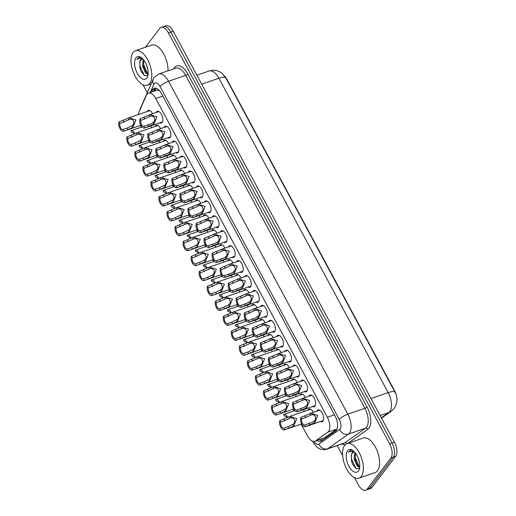 <?xml version="1.0" encoding="UTF-8"?>
<svg xmlns="http://www.w3.org/2000/svg" width="516" height="516" viewBox="0 0 516 516"><rect width="100%" height="100%" fill="white"/><g stroke="black" fill="none" stroke-linecap="round" stroke-linejoin="round"><path stroke-width="0.77" d="M307.968 410.156A6.205 3.077 71 0 1 308.291 409.594A6.205 3.077 71 0 1 309.097 408.988A6.205 3.077 71 0 1 313.399 412.355M299.925 395.217A6.205 3.077 71 0 1 300.248 394.663A6.205 3.077 71 0 1 301.054 394.056A6.205 3.077 71 0 1 305.356 397.423M291.888 380.286A6.205 3.077 71 0 1 292.211 379.731A6.205 3.077 71 0 1 293.017 379.125A6.205 3.077 71 0 1 297.319 382.491M283.845 365.354A6.205 3.077 71 0 1 284.168 364.799A6.205 3.077 71 0 1 284.974 364.193A6.205 3.077 71 0 1 289.276 367.56M275.808 350.422A6.205 3.077 71 0 1 276.131 349.867A6.205 3.077 71 0 1 276.937 349.261A6.205 3.077 71 0 1 281.239 352.628M267.765 335.49A6.205 3.077 71 0 1 268.088 334.936A6.205 3.077 71 0 1 268.894 334.329A6.205 3.077 71 0 1 273.196 337.69M259.722 320.559A6.205 3.077 71 0 1 260.051 320.004A6.205 3.077 71 0 1 260.857 319.398A6.205 3.077 71 0 1 265.16 322.758M251.685 305.627A6.205 3.077 71 0 1 252.008 305.072A6.205 3.077 71 0 1 252.814 304.466A6.205 3.077 71 0 1 257.116 307.826M243.642 290.695A6.205 3.077 71 0 1 243.965 290.14A6.205 3.077 71 0 1 244.778 289.534A6.205 3.077 71 0 1 249.073 292.895M235.606 275.763A6.205 3.077 71 0 1 235.928 275.209A6.205 3.077 71 0 1 236.734 274.602A6.205 3.077 71 0 1 241.036 277.963M195.403 201.098A6.205 3.077 71 0 1 195.725 200.543A6.205 3.077 71 0 1 196.531 199.937A6.205 3.077 71 0 1 200.834 203.304M171.28 156.303A6.205 3.077 71 0 1 171.609 155.748A6.205 3.077 71 0 1 172.415 155.142A6.205 3.077 71 0 1 176.717 158.502M163.243 141.371A6.205 3.077 71 0 1 163.566 140.816A6.205 3.077 71 0 1 164.372 140.21A6.205 3.077 71 0 1 168.674 143.571M155.2 126.439A6.205 3.077 71 0 1 155.522 125.885A6.205 3.077 71 0 1 156.335 125.278A6.205 3.077 71 0 1 160.631 128.639M187.366 186.166A6.205 3.077 71 0 1 187.689 185.612A6.205 3.077 71 0 1 188.495 185.005A6.205 3.077 71 0 1 192.797 188.372M179.323 171.235A6.205 3.077 71 0 1 179.645 170.68A6.205 3.077 71 0 1 180.452 170.074A6.205 3.077 71 0 1 184.754 173.44M203.446 216.03A6.205 3.077 71 0 1 203.768 215.475A6.205 3.077 71 0 1 204.575 214.869A6.205 3.077 71 0 1 208.877 218.236M211.483 230.968A6.205 3.077 71 0 1 211.805 230.407A6.205 3.077 71 0 1 212.611 229.801A6.205 3.077 71 0 1 216.914 233.168M219.526 245.9A6.205 3.077 71 0 1 219.848 245.345A6.205 3.077 71 0 1 220.655 244.732A6.205 3.077 71 0 1 224.957 248.099M227.562 260.832A6.205 3.077 71 0 1 227.885 260.277A6.205 3.077 71 0 1 228.691 259.671A6.205 3.077 71 0 1 232.993 263.031M147.163 111.508A6.205 3.077 71 0 1 147.486 110.953A6.205 3.077 71 0 1 148.292 110.347A6.205 3.077 71 0 1 152.594 113.707M316.947 411.129A6.205 3.077 71 0 1 317.269 410.575A6.205 3.077 71 0 1 318.075 409.968A6.205 3.077 71 0 1 322.648 413.916A6.205 3.077 71 0 1 322.932 421.095A6.205 3.077 71 0 1 322.126 421.701A6.205 3.077 71 0 1 320.52 421.482M308.903 396.198A6.205 3.077 71 0 1 309.226 395.643A6.205 3.077 71 0 1 310.032 395.037A6.205 3.077 71 0 1 314.612 398.984A6.205 3.077 71 0 1 314.895 406.163A6.205 3.077 71 0 1 314.083 406.769A6.205 3.077 71 0 1 312.477 406.55M300.867 381.266A6.205 3.077 71 0 1 301.189 380.711A6.205 3.077 71 0 1 301.995 380.105A6.205 3.077 71 0 1 306.569 384.052A6.205 3.077 71 0 1 306.852 391.231A6.205 3.077 71 0 1 306.046 391.838A6.205 3.077 71 0 1 304.44 391.618M292.824 366.334A6.205 3.077 71 0 1 293.146 365.78A6.205 3.077 71 0 1 293.952 365.167A6.205 3.077 71 0 1 298.532 369.121A6.205 3.077 71 0 1 298.809 376.299A6.205 3.077 71 0 1 298.003 376.906A6.205 3.077 71 0 1 296.397 376.686M284.787 351.402A6.205 3.077 71 0 1 285.109 350.848A6.205 3.077 71 0 1 285.916 350.235A6.205 3.077 71 0 1 290.489 354.189A6.205 3.077 71 0 1 290.772 361.368A6.205 3.077 71 0 1 289.966 361.974A6.205 3.077 71 0 1 288.36 361.755M276.744 336.471A6.205 3.077 71 0 1 277.066 335.91A6.205 3.077 71 0 1 277.872 335.303A6.205 3.077 71 0 1 282.452 339.251A6.205 3.077 71 0 1 282.729 346.43A6.205 3.077 71 0 1 281.923 347.042A6.205 3.077 71 0 1 280.317 346.823M268.707 321.533A6.205 3.077 71 0 1 269.03 320.978A6.205 3.077 71 0 1 269.836 320.372A6.205 3.077 71 0 1 274.409 324.319A6.205 3.077 71 0 1 274.693 331.498A6.205 3.077 71 0 1 273.886 332.104A6.205 3.077 71 0 1 272.28 331.891M260.664 306.601A6.205 3.077 71 0 1 260.986 306.046A6.205 3.077 71 0 1 261.793 305.44A6.205 3.077 71 0 1 266.372 309.387A6.205 3.077 71 0 1 266.649 316.566A6.205 3.077 71 0 1 265.843 317.172A6.205 3.077 71 0 1 264.237 316.959M252.621 291.669A6.205 3.077 71 0 1 252.95 291.114A6.205 3.077 71 0 1 253.756 290.508A6.205 3.077 71 0 1 258.329 294.455A6.205 3.077 71 0 1 258.613 301.634A6.205 3.077 71 0 1 257.806 302.241A6.205 3.077 71 0 1 256.2 302.028M244.584 276.737A6.205 3.077 71 0 1 244.906 276.183A6.205 3.077 71 0 1 245.713 275.576A6.205 3.077 71 0 1 250.286 279.524A6.205 3.077 71 0 1 250.57 286.702A6.205 3.077 71 0 1 249.763 287.309A6.205 3.077 71 0 1 248.157 287.09M236.541 261.805A6.205 3.077 71 0 1 236.863 261.251A6.205 3.077 71 0 1 237.67 260.644A6.205 3.077 71 0 1 242.249 264.592A6.205 3.077 71 0 1 242.533 271.771A6.205 3.077 71 0 1 241.727 272.377A6.205 3.077 71 0 1 240.121 272.158M228.504 246.874A6.205 3.077 71 0 1 228.827 246.319A6.205 3.077 71 0 1 229.633 245.713A6.205 3.077 71 0 1 234.206 249.66A6.205 3.077 71 0 1 234.49 256.839A6.205 3.077 71 0 1 233.684 257.445A6.205 3.077 71 0 1 232.077 257.226M220.461 231.942A6.205 3.077 71 0 1 220.784 231.387A6.205 3.077 71 0 1 221.59 230.781A6.205 3.077 71 0 1 226.169 234.728A6.205 3.077 71 0 1 226.453 241.907A6.205 3.077 71 0 1 225.647 242.514A6.205 3.077 71 0 1 224.034 242.294M212.424 217.01A6.205 3.077 71 0 1 212.747 216.456A6.205 3.077 71 0 1 213.553 215.849A6.205 3.077 71 0 1 218.126 219.797A6.205 3.077 71 0 1 218.41 226.975A6.205 3.077 71 0 1 217.604 227.582A6.205 3.077 71 0 1 215.998 227.363M204.381 202.079A6.205 3.077 71 0 1 204.704 201.524A6.205 3.077 71 0 1 205.51 200.918A6.205 3.077 71 0 1 210.089 204.865A6.205 3.077 71 0 1 210.367 212.044A6.205 3.077 71 0 1 209.56 212.65A6.205 3.077 71 0 1 207.954 212.431M196.344 187.147A6.205 3.077 71 0 1 196.667 186.592A6.205 3.077 71 0 1 197.473 185.986A6.205 3.077 71 0 1 202.046 189.933A6.205 3.077 71 0 1 202.33 197.112A6.205 3.077 71 0 1 201.524 197.718A6.205 3.077 71 0 1 199.918 197.499M188.301 172.215A6.205 3.077 71 0 1 188.624 171.66A6.205 3.077 71 0 1 189.43 171.048A6.205 3.077 71 0 1 194.01 175.001A6.205 3.077 71 0 1 194.287 182.18A6.205 3.077 71 0 1 193.481 182.787A6.205 3.077 71 0 1 191.875 182.567M180.265 157.283A6.205 3.077 71 0 1 180.587 156.722A6.205 3.077 71 0 1 181.393 156.116A6.205 3.077 71 0 1 185.966 160.063A6.205 3.077 71 0 1 186.25 167.242A6.205 3.077 71 0 1 185.444 167.855A6.205 3.077 71 0 1 183.838 167.635M172.221 142.351A6.205 3.077 71 0 1 172.544 141.79A6.205 3.077 71 0 1 173.35 141.184A6.205 3.077 71 0 1 177.93 145.131A6.205 3.077 71 0 1 178.207 152.31A6.205 3.077 71 0 1 177.401 152.923A6.205 3.077 71 0 1 175.795 152.704M164.178 127.413A6.205 3.077 71 0 1 164.507 126.859A6.205 3.077 71 0 1 165.314 126.252A6.205 3.077 71 0 1 169.887 130.2A6.205 3.077 71 0 1 170.17 137.379A6.205 3.077 71 0 1 169.364 137.985A6.205 3.077 71 0 1 167.758 137.772M156.142 112.482A6.205 3.077 71 0 1 156.464 111.927A6.205 3.077 71 0 1 157.27 111.321A6.205 3.077 71 0 1 161.843 115.268A6.205 3.077 71 0 1 162.127 122.447A6.205 3.077 71 0 1 161.321 123.053A6.205 3.077 71 0 1 159.715 122.84M301.15 424.094L307.471 435.833A10.952 5.424 -109 0 0 314.805 441.27L324.648 437.755L337.032 428.996M314.805 441.27A10.952 5.424 -109 0 0 315.502 440.916L327.866 432.169A10.952 5.424 -109 0 0 328.595 431.453A10.952 5.424 -109 0 0 327.357 417.257L155.761 98.569A10.952 5.424 -109 0 0 148.427 93.132A10.952 5.424 -109 0 0 146.428 95.202L138.765 112.675A10.952 5.424 -109 0 0 138.224 114.591M159.721 90.655L157.186 90.113L148.427 93.132M396.765 397.307A9.856 4.883 -109 0 0 394.675 390.947L226.737 79.064A9.856 4.883 -109 0 0 224.486 75.91M140.352 125.446A10.952 5.424 -109 0 0 140.578 125.878L141.274 127.168M148.389 140.378L149.317 142.1M156.432 155.31L157.354 157.038M164.469 170.241L165.397 171.97M172.512 185.18L173.44 186.902M180.548 200.111L181.477 201.833M188.592 215.043L189.52 216.765M196.628 229.975L197.557 231.697M204.671 244.906L205.6 246.629M212.708 259.838L213.637 261.56M220.751 274.77L221.68 276.492M228.788 289.702L229.717 291.424M236.831 304.634L237.76 306.356M244.874 319.565L245.797 321.287M252.911 334.497L253.84 336.226M260.954 349.429L261.876 351.157M268.991 364.367L269.92 366.089M277.034 379.299L277.963 381.021M285.071 394.23L285.999 395.953M293.114 409.162L294.043 410.884M158.644 140.92A6.205 3.077 71 0 1 159.696 142.597M166.681 155.851A6.205 3.077 71 0 1 167.732 157.528M174.724 170.783A6.205 3.077 71 0 1 175.775 172.46M182.761 185.715A6.205 3.077 71 0 1 183.819 187.392M190.804 200.647A6.205 3.077 71 0 1 191.855 202.324M198.841 215.578A6.205 3.077 71 0 1 199.898 217.255M206.884 230.51A6.205 3.077 71 0 1 207.935 232.187M214.92 245.442A6.205 3.077 71 0 1 215.978 247.125M222.964 260.374A6.205 3.077 71 0 1 224.015 262.057M231.007 275.305A6.205 3.077 71 0 1 232.058 276.989M239.043 290.237A6.205 3.077 71 0 1 240.095 291.921M247.087 305.169A6.205 3.077 71 0 1 248.138 306.852M255.123 320.101A6.205 3.077 71 0 1 256.175 321.784M263.166 335.039A6.205 3.077 71 0 1 264.218 336.716M271.203 349.971A6.205 3.077 71 0 1 272.261 351.648M279.246 364.902A6.205 3.077 71 0 1 280.298 366.579M287.283 379.834A6.205 3.077 71 0 1 288.341 381.511M295.326 394.766A6.205 3.077 71 0 1 296.377 396.443M303.363 409.698A6.205 3.077 71 0 1 304.421 411.375M150.601 125.981A6.205 3.077 71 0 1 151.652 127.665M395.062 392.321L225.795 77.955A12.777 3.47 151.7 0 0 225.776 77.922A12.777 3.47 151.7 0 0 218.907 78.245A14.603 7.237 -109 0 0 209.135 70.995C213.811 69.589 218.042 70.324 221.828 73.195L225.776 77.922L395.043 392.289A12.777 3.47 -28.3 0 1 395.062 392.321M145.325 47.272L159.644 28.528A10.952 5.424 71 0 1 161.069 27.458L163.469 26.626A10.952 5.424 71 0 1 170.796 32.063L392.044 442.967A10.952 5.424 71 0 1 393.289 457.163L369.495 488.304A10.952 5.424 71 0 1 368.069 489.374A10.952 5.424 71 0 0 369.495 488.304L393.289 457.163A10.952 5.424 71 0 0 392.044 442.967L170.796 32.063A10.952 5.424 71 0 0 163.469 26.626L165.862 25.8A10.952 5.424 71 0 1 173.195 31.237L394.443 442.135A10.952 5.424 71 0 1 395.682 456.338L371.894 487.472A10.952 5.424 71 0 1 370.469 488.542L365.67 490.2A10.952 5.424 71 0 1 358.343 484.763L354.524 477.668M317.056 440.496A10.952 5.424 -109 0 0 320.7 441.393A10.952 5.424 -109 0 0 321.397 441.032L335.619 430.976A10.952 5.424 -109 0 0 336.348 430.26A10.952 5.424 -109 0 0 335.103 416.064L161.508 93.66A10.952 5.424 -109 0 0 154.174 88.223A10.952 5.424 -109 0 0 152.175 90.287L151.375 92.119M161.069 27.458A10.952 5.424 71 0 1 168.397 32.895L389.645 443.792A10.952 5.424 71 0 1 390.889 457.995L367.095 489.129A10.952 5.424 71 0 1 365.67 490.2M342.643 455.609L337.251 445.592M147.26 92.745L142.938 84.714M153.768 91.293L154.574 89.462A10.952 5.424 71 0 1 155.471 88.094M321.868 440.696A10.952 5.424 71 0 1 319.456 439.664M144.022 126.323L151.743 123.466L153.117 122.492C156.832 120.015 153.755 114.3 149.924 116.564L140.842 120.421A3.651 1.806 -109 0 0 141.545 124.498A3.651 1.806 -109 0 0 144.003 126.33A3.651 1.806 -109 0 0 144.022 126.323L144.88 127.923L153.968 124.085L156.896 116.771L149.917 114.629L158.876 111.54M150.046 116.519L149.066 114.971L149.917 114.629M144.88 127.923A5.476 2.715 -109 0 1 144.596 128.058A5.476 2.715 -109 0 1 140.791 125.066A5.476 2.715 -109 0 1 139.984 118.828L149.066 114.971M139.984 118.828L140.842 120.421M127.162 128.071L132.141 125.659C135.863 123.176 132.786 117.461 128.948 119.725L119.873 123.582A3.651 1.806 -109 0 0 120.576 127.665A3.651 1.806 -109 0 0 123.027 129.497A3.651 1.806 -109 0 0 123.053 129.49L127.162 128.071L128.026 129.664L123.911 131.083L123.053 129.49M119.873 123.582L119.015 121.989L128.948 117.796L135.927 119.931L132.999 127.252L128.026 129.664M119.015 121.989A5.476 2.715 -109 0 0 119.815 128.226A5.476 2.715 -109 0 0 123.627 131.219A5.476 2.715 -109 0 0 123.911 131.083M129.077 119.68L128.097 118.138M134.915 133.683A5.476 2.715 -109 0 0 131.103 130.683A5.476 2.715 -109 0 0 130.819 130.819L131.722 132.399M134.096 134.128A3.651 1.806 -109 0 0 131.703 132.406A3.651 1.806 -109 0 0 131.677 132.419M152.065 141.255L159.786 138.398L161.153 137.424C164.868 134.947 161.792 129.232 157.96 131.496L148.885 135.353A3.651 1.806 -109 0 0 149.588 139.43A3.651 1.806 -109 0 0 152.039 141.261A3.651 1.806 -109 0 0 152.065 141.255L152.923 142.855L162.011 139.017L164.939 131.703L157.96 129.561L166.92 126.472M158.089 131.451L157.103 129.903L157.96 129.561M152.923 142.855A5.476 2.715 -109 0 1 152.639 142.99A5.476 2.715 -109 0 1 148.827 139.997A5.476 2.715 -109 0 1 148.028 133.76L157.103 129.903M148.028 133.76L148.885 135.353M160.083 156.2A3.651 1.806 -109 0 0 160.102 156.187L167.823 153.329L169.196 152.362C172.912 149.879 169.835 144.164 166.004 146.428L156.922 150.285A3.651 1.806 -109 0 0 157.625 154.361A3.651 1.806 -109 0 0 160.083 156.2L160.96 157.786L170.054 153.949L172.976 146.634L166.004 144.499L174.956 141.403M166.126 146.383L165.146 144.835L166.004 144.499M160.96 157.786A5.476 2.715 -109 0 1 160.676 157.922A5.476 2.715 -109 0 1 156.87 154.929A5.476 2.715 -109 0 1 156.064 148.692L165.146 144.835M156.064 148.692L156.922 150.285M168.145 171.119L175.866 168.261L177.233 167.294C180.948 164.81 177.872 159.096 174.04 161.36L164.965 165.217A3.651 1.806 -109 0 0 165.668 169.3A3.651 1.806 -109 0 0 168.119 171.131A3.651 1.806 -109 0 0 168.145 171.119L169.003 172.718L178.091 168.88L181.019 161.566L174.04 159.431L182.999 156.335M174.169 161.315L173.183 159.773L174.04 159.431M169.003 172.718A5.476 2.715 -109 0 1 168.719 172.854A5.476 2.715 -109 0 1 164.907 169.861A5.476 2.715 -109 0 1 164.107 163.624L173.183 159.773M164.107 163.624L164.965 165.217M176.182 186.05L183.902 183.193L185.276 182.225C188.991 179.742 185.915 174.027 182.084 176.291L173.002 180.149A3.651 1.806 -109 0 0 173.705 184.231A3.651 1.806 -109 0 0 176.162 186.063A3.651 1.806 -109 0 0 176.182 186.05L177.04 187.65L186.134 183.812L189.056 176.498L182.084 174.363L191.036 171.267M182.206 176.246L181.226 174.705L182.084 174.363M177.04 187.65A5.476 2.715 -109 0 1 176.756 187.785A5.476 2.715 -109 0 1 172.95 184.793A5.476 2.715 -109 0 1 172.144 178.555L181.226 174.705M172.144 178.555L173.002 180.149M135.205 143.003L140.184 140.591C143.899 138.107 140.823 132.393 136.992 134.663L127.916 138.514A3.651 1.806 -109 0 0 128.613 142.597A3.651 1.806 -109 0 0 131.07 144.428A3.651 1.806 -109 0 0 131.09 144.422L135.205 143.003L136.063 144.596L131.954 146.015L131.09 144.422M127.916 138.514L127.052 136.921L136.992 132.728L143.964 134.863L141.042 142.184L136.063 144.596M127.052 136.921A5.476 2.715 -109 0 0 127.858 143.158A5.476 2.715 -109 0 0 131.664 146.151A5.476 2.715 -109 0 0 131.954 146.015M137.121 134.612L136.134 133.07M143.242 157.935L148.227 155.522C151.943 153.039 148.866 147.324 145.035 149.595L135.953 153.452A3.651 1.806 -109 0 0 136.656 157.528A3.651 1.806 -109 0 0 139.114 159.36L143.242 157.935L144.106 159.528L139.991 160.947L139.133 159.354A3.651 1.806 -109 0 0 139.133 159.354M135.953 153.452L135.095 151.852L145.028 147.66L152.007 149.795L149.079 157.116L144.106 159.528M135.095 151.852A5.476 2.715 -109 0 0 135.901 158.096A5.476 2.715 -109 0 0 139.707 161.089A5.476 2.715 -109 0 0 139.991 160.947M145.157 149.55L144.177 148.002M151.285 172.866L156.264 170.454C159.979 167.971 156.903 162.256 153.071 164.527L143.996 168.384A3.651 1.806 -109 0 0 144.699 172.46A3.651 1.806 -109 0 0 147.15 174.292L151.285 172.866L152.143 174.46L148.034 175.879L147.17 174.285A3.651 1.806 -109 0 0 147.17 174.285M143.996 168.384L143.132 166.784L153.071 162.592L160.05 164.727L157.122 172.047L152.143 174.46M143.132 166.784A5.476 2.715 -109 0 0 143.938 173.028A5.476 2.715 -109 0 0 147.744 176.02A5.476 2.715 -109 0 0 148.034 175.879M153.2 164.481L152.214 162.933M344.643 445.424A18.254 9.043 71 0 1 347.016 443.637A18.254 9.043 71 0 1 360.478 455.247A18.254 9.043 71 0 1 361.303 476.365A18.254 9.043 71 0 1 358.93 478.151A18.254 9.043 71 0 1 345.475 466.541A18.254 9.043 71 0 1 344.643 445.424M347.016 443.637L363.206 438.052A18.254 9.043 71 0 1 376.661 449.662A18.254 9.043 71 0 1 377.493 470.779A18.254 9.043 71 0 1 375.119 472.559L358.93 478.151M355.363 452.932L355.221 459.543L356.395 462.981L358.13 465.625L359.736 466.806M354.873 452.326L354.047 458.737L357.175 465.954L359.691 467.27M357.801 457.066L359.452 462.401M353.454 452.003L351.512 454.37L351.402 460.814L352.622 464.361L356.117 468.683L359.259 468.354L359.62 467.793M351.512 454.37A8.256 4.089 71 0 1 352.209 452.867A8.256 4.089 71 0 1 353.279 452.055A8.256 4.089 71 0 1 354.602 452.029M358.407 470.985A11.907 5.895 71 0 1 348.893 466.238A11.907 5.895 71 0 1 347.545 450.803A11.907 5.895 71 0 1 352.963 450.552A11.907 5.895 71 0 1 359.349 469.038A11.907 5.895 71 0 1 358.407 470.985M353.492 450.965L351.977 450.32L350.396 450.397L348.403 452.493L349.39 451.623L354.157 451.565M355.189 459.414L356.459 463.11M359.136 467.244L359.633 467.715M351.377 460.711L352.667 464.452M355.085 453.848L355.343 457.75L359.02 466.412M351.28 455.08L351.538 459.059L356.085 468.663M350.538 450.352L348.403 452.493M133.064 52.471A18.254 9.043 71 0 1 135.431 50.684A18.254 9.043 71 0 1 148.892 62.294A18.254 9.043 71 0 1 149.717 83.411A18.254 9.043 71 0 1 147.35 85.198A18.254 9.043 71 0 1 133.889 73.582A18.254 9.043 71 0 1 133.064 52.471M135.431 50.684L151.62 45.092A18.254 9.043 71 0 1 162.701 52.213A18.254 9.043 71 0 1 167.977 70.821M143.783 59.972L143.635 66.59L144.809 70.028L146.544 72.672L148.15 73.853M143.287 59.372L142.461 65.784L145.596 73.001L148.105 74.317M146.215 64.113L147.866 69.441M141.868 59.05L139.926 61.417L139.817 67.86L141.036 71.408L144.532 75.729L147.673 75.401L148.034 74.839M139.926 61.417A8.256 4.089 71 0 1 140.623 59.908A8.256 4.089 71 0 1 141.694 59.101A8.256 4.089 71 0 1 143.022 59.069M146.821 78.026A11.907 5.895 71 0 1 137.308 73.285A11.907 5.895 71 0 1 135.96 57.85A11.907 5.895 71 0 1 141.378 57.599A11.907 5.895 71 0 1 147.763 76.084A11.907 5.895 71 0 1 146.821 78.026M141.906 58.005L140.391 57.366L138.817 57.444L136.824 59.54L137.811 58.669L142.577 58.611M143.603 66.454L144.873 70.157M147.55 74.285L148.047 74.762M139.791 67.757L141.081 71.498M143.5 60.894L143.764 64.79L147.434 73.459M139.694 62.126L139.952 66.106L144.499 75.71M138.952 57.399L136.824 59.54M159.321 187.798L164.307 185.386C168.023 182.903 164.946 177.188 161.115 179.458L152.033 183.315A3.651 1.806 -109 0 0 152.736 187.392A3.651 1.806 -109 0 0 155.193 189.224A3.651 1.806 -109 0 0 155.213 189.217L159.321 187.798L160.186 189.391L156.071 190.81L155.213 189.217M152.033 183.315L151.175 181.716L161.108 177.523L168.087 179.665L165.159 186.979L160.186 189.391M151.175 181.716A5.476 2.715 -109 0 0 151.981 187.959A5.476 2.715 -109 0 0 155.787 190.952A5.476 2.715 -109 0 0 156.071 190.81M161.237 179.413L160.257 177.865M142.958 148.614A5.476 2.715 -109 0 0 139.146 145.615A5.476 2.715 -109 0 0 138.856 145.751L139.765 147.331M142.132 149.06A3.651 1.806 -109 0 0 139.739 147.344A3.651 1.806 -109 0 0 139.72 147.35M150.994 163.546A5.476 2.715 -109 0 0 147.183 160.547A5.476 2.715 -109 0 0 146.899 160.682L147.757 162.282A3.651 1.806 -109 0 0 147.757 162.282L147.802 162.269M150.175 163.991A3.651 1.806 -109 0 0 147.782 162.276M159.038 178.478A5.476 2.715 -109 0 0 155.226 175.479A5.476 2.715 -109 0 0 154.942 175.621L155.845 177.201A3.651 1.806 -109 0 0 155.8 177.214M158.212 178.923A3.651 1.806 -109 0 0 155.819 177.207M167.074 193.41A5.476 2.715 -109 0 0 163.262 190.41A5.476 2.715 -109 0 0 162.979 190.552L163.882 192.133M166.255 193.861A3.651 1.806 -109 0 0 163.862 192.139A3.651 1.806 -109 0 0 163.836 192.145M184.199 200.995A3.651 1.806 -109 0 0 184.225 200.988L191.946 198.125L193.313 197.157C197.028 194.674 193.952 188.959 190.12 191.223L181.045 195.08A3.651 1.806 -109 0 0 181.748 199.163A3.651 1.806 -109 0 0 184.199 200.995L185.083 202.582L194.171 198.744L197.099 191.43L190.12 189.295L199.079 186.199M190.249 191.178L189.262 189.636L190.12 189.295M185.083 202.582A5.476 2.715 -109 0 1 184.799 202.717A5.476 2.715 -109 0 1 180.987 199.724A5.476 2.715 -109 0 1 180.187 193.487L189.262 189.636M180.187 193.487L181.045 195.08M192.262 215.92L199.989 213.056L201.356 212.089C205.071 209.606 201.995 203.891 198.163 206.155L189.082 210.012A3.651 1.806 -109 0 0 189.785 214.095A3.651 1.806 -109 0 0 192.242 215.927A3.651 1.806 -109 0 0 192.262 215.92L193.119 217.513L202.214 213.682L205.136 206.361L198.163 204.226L207.116 201.13M198.286 206.11L197.305 204.568L198.163 204.226M193.119 217.513A5.476 2.715 -109 0 1 192.836 217.649A5.476 2.715 -109 0 1 189.03 214.656A5.476 2.715 -109 0 1 188.224 208.419L197.305 204.568M188.224 208.419L189.082 210.012M200.305 230.852L208.025 227.988L209.393 227.021C213.114 224.537 210.031 218.823 206.2 221.093L197.125 224.944A3.651 1.806 -109 0 0 197.828 229.027A3.651 1.806 -109 0 0 200.279 230.858A3.651 1.806 -109 0 0 200.305 230.852L201.163 232.445L210.251 228.614L213.179 221.293L206.2 219.158L215.159 216.062M206.329 221.048L205.349 219.5L206.2 219.158M201.163 232.445A5.476 2.715 -109 0 1 200.879 232.581A5.476 2.715 -109 0 1 197.067 229.594A5.476 2.715 -109 0 1 196.267 223.351L205.349 219.5M196.267 223.351L197.125 224.944M208.322 245.79A3.651 1.806 -109 0 0 208.341 245.784L216.069 242.926L217.436 241.952C221.151 239.469 218.075 233.754 214.243 236.025L205.168 239.882A3.651 1.806 -109 0 0 205.865 243.958A3.651 1.806 -109 0 0 208.322 245.79L209.206 247.377L218.294 243.546L221.216 236.225L214.243 234.09L223.196 231M214.372 235.98L213.385 234.432L214.243 234.09M209.206 247.377A5.476 2.715 -109 0 1 208.915 247.519A5.476 2.715 -109 0 1 205.11 244.526A5.476 2.715 -109 0 1 204.304 238.282L213.385 234.432M204.304 238.282L205.168 239.882M167.365 202.73L172.344 200.318C176.059 197.834 172.983 192.12 169.151 194.39L160.076 198.247A3.651 1.806 -109 0 0 160.779 202.324A3.651 1.806 -109 0 0 163.23 204.155A3.651 1.806 -109 0 0 163.256 204.149L167.365 202.73L168.222 204.323L164.114 205.742L163.256 204.149M160.076 198.247L159.218 196.648L169.151 192.455L176.13 194.596L173.202 201.911L168.222 204.323M159.218 196.648A5.476 2.715 -109 0 0 160.018 202.891A5.476 2.715 -109 0 0 163.83 205.884A5.476 2.715 -109 0 0 164.114 205.742M169.28 194.345L168.293 192.797M175.408 217.662L180.387 215.249C184.102 212.766 181.026 207.058 177.194 209.322L168.113 213.179A3.651 1.806 -109 0 0 168.816 217.255A3.651 1.806 -109 0 0 171.273 219.087L175.408 217.662L176.266 219.255L172.15 220.68L171.293 219.081A3.651 1.806 -109 0 0 171.293 219.081M168.113 213.179L167.255 211.579L177.194 207.387L184.167 209.528L181.245 216.843L176.266 219.255M167.255 211.579A5.476 2.715 -109 0 0 168.061 217.823A5.476 2.715 -109 0 0 171.867 220.816A5.476 2.715 -109 0 0 172.15 220.68M177.317 209.277L176.337 207.729M183.444 232.593L188.424 230.181C192.139 227.704 189.062 221.99 185.231 224.254L176.156 228.111A3.651 1.806 -109 0 0 176.859 232.187A3.651 1.806 -109 0 0 179.31 234.019A3.651 1.806 -109 0 0 179.336 234.012L183.444 232.593L184.302 234.187L180.194 235.612L179.336 234.012M176.156 228.111L175.298 226.518L185.231 222.319L192.21 224.46L189.282 231.774L184.302 234.187M175.298 226.518A5.476 2.715 -109 0 0 176.098 232.755A5.476 2.715 -109 0 0 179.91 235.748A5.476 2.715 -109 0 0 180.194 235.612M185.36 224.208L184.373 222.66M191.488 247.525L196.467 245.113C200.182 242.636 197.106 236.921 193.274 239.185L184.193 243.042A3.651 1.806 -109 0 0 184.896 247.119A3.651 1.806 -109 0 0 187.353 248.951A3.651 1.806 -109 0 0 187.373 248.944L191.488 247.525L192.345 249.125L188.23 250.544L187.373 248.944M184.193 243.042L183.335 241.449L193.274 237.25L200.247 239.392L197.325 246.706L192.345 249.125M183.335 241.449A5.476 2.715 -109 0 0 184.141 247.686A5.476 2.715 -109 0 0 187.947 250.679A5.476 2.715 -109 0 0 188.23 250.544M193.397 239.14L192.416 237.592M175.118 208.341A5.476 2.715 -109 0 0 171.306 205.342A5.476 2.715 -109 0 0 171.022 205.484L171.88 207.077A3.651 1.806 -109 0 0 171.88 207.077L171.925 207.064M174.292 208.793A3.651 1.806 -109 0 0 171.899 207.071M183.154 223.273A5.476 2.715 -109 0 0 179.342 220.274A5.476 2.715 -109 0 0 179.058 220.416L179.961 221.996A3.651 1.806 -109 0 0 179.916 222.009M182.335 223.725A3.651 1.806 -109 0 0 179.942 222.003M191.197 238.205A5.476 2.715 -109 0 0 187.385 235.212A5.476 2.715 -109 0 0 187.102 235.348L188.005 236.928M190.372 238.656A3.651 1.806 -109 0 0 187.979 236.934A3.651 1.806 -109 0 0 187.959 236.941M216.385 260.715L224.105 257.858L225.479 256.884C229.194 254.401 226.118 248.686 222.28 250.957L213.205 254.814A3.651 1.806 -109 0 0 213.908 258.89A3.651 1.806 -109 0 0 216.359 260.722A3.651 1.806 -109 0 0 216.385 260.715L217.242 262.309L226.331 258.477L229.259 251.157L222.28 249.022L231.239 245.932M222.409 250.911L221.429 249.363L222.28 249.022M217.242 262.309A5.476 2.715 -109 0 1 216.959 262.45A5.476 2.715 -109 0 1 213.153 259.458A5.476 2.715 -109 0 1 212.347 253.214L221.429 249.363M212.347 253.214L213.205 254.814M224.421 275.647L232.148 272.79L233.516 271.816C237.231 269.333 234.154 263.618 230.323 265.888L221.248 269.745A3.651 1.806 -109 0 0 221.945 273.822A3.651 1.806 -109 0 0 224.402 275.654A3.651 1.806 -109 0 0 224.421 275.647L225.286 277.24L234.374 273.409L237.302 266.095L230.323 263.953L239.282 260.864M230.452 265.843L229.465 264.295L230.323 263.953M225.286 277.24A5.476 2.715 -109 0 1 224.995 277.382A5.476 2.715 -109 0 1 221.19 274.389A5.476 2.715 -109 0 1 220.384 268.146L229.465 264.295M220.384 268.146L221.248 269.745M232.445 290.585A3.651 1.806 -109 0 0 232.464 290.579L240.185 287.722L241.559 286.748C245.274 284.264 242.198 278.55 238.366 280.82L229.285 284.677A3.651 1.806 -109 0 0 229.988 288.754A3.651 1.806 -109 0 0 232.445 290.585L233.322 292.172L242.41 288.341L245.339 281.026L238.36 278.885L247.319 275.796M238.489 280.775L237.508 279.227L238.36 278.885M233.322 292.172A5.476 2.715 -109 0 1 233.039 292.314A5.476 2.715 -109 0 1 229.233 289.321A5.476 2.715 -109 0 1 228.427 283.078L237.508 279.227M228.427 283.078L229.285 284.677M240.508 305.511L248.228 302.653L249.596 301.679C253.311 299.203 250.234 293.488 246.403 295.752L237.328 299.609A3.651 1.806 -109 0 0 238.031 303.685A3.651 1.806 -109 0 0 240.482 305.517A3.651 1.806 -109 0 0 240.508 305.511L241.365 307.11L250.454 303.273L253.382 295.958L246.403 293.817L255.362 290.727M246.532 295.707L245.545 294.159L246.403 293.817M241.365 307.11A5.476 2.715 -109 0 1 241.075 307.246A5.476 2.715 -109 0 1 237.27 304.253A5.476 2.715 -109 0 1 236.47 298.009L245.545 294.159M236.47 298.009L237.328 299.609M248.544 320.442L256.265 317.585L257.639 316.611C261.354 314.134 258.277 308.42 254.446 310.684L245.364 314.541A3.651 1.806 -109 0 0 246.067 318.617A3.651 1.806 -109 0 0 248.525 320.449A3.651 1.806 -109 0 0 248.544 320.442L249.402 322.042L258.497 318.204L261.418 310.89L254.44 308.749L263.399 305.659M254.569 310.638L253.588 309.09L254.44 308.749M249.402 322.042A5.476 2.715 -109 0 1 249.118 322.178A5.476 2.715 -109 0 1 245.313 319.185A5.476 2.715 -109 0 1 244.507 312.948L253.588 309.09M244.507 312.948L245.364 314.541M256.587 335.374L264.308 332.517L265.675 331.549C269.391 329.066 266.314 323.351 262.483 325.615L253.408 329.472A3.651 1.806 -109 0 0 254.111 333.549A3.651 1.806 -109 0 0 256.562 335.387A3.651 1.806 -109 0 0 256.587 335.374L257.445 336.974L266.533 333.136L269.462 325.822L262.483 323.68L271.442 320.591M262.612 325.57L261.625 324.022L262.483 323.68M257.445 336.974A5.476 2.715 -109 0 1 257.161 337.109A5.476 2.715 -109 0 1 253.35 334.116A5.476 2.715 -109 0 1 252.55 327.879L261.625 324.022M252.55 327.879L253.408 329.472M199.524 262.457L204.504 260.051C208.219 257.568 205.142 251.853 201.311 254.117L192.236 257.974A3.651 1.806 -109 0 0 192.939 262.051A3.651 1.806 -109 0 0 195.39 263.889A3.651 1.806 -109 0 0 195.416 263.876L199.524 262.457L200.382 264.057L196.274 265.476L195.416 263.876M192.236 257.974L191.378 256.381L201.311 252.189L208.29 254.324L205.362 261.638L200.382 264.057M191.378 256.381A5.476 2.715 -109 0 0 192.178 262.618A5.476 2.715 -109 0 0 195.99 265.611A5.476 2.715 -109 0 0 196.274 265.476M201.44 254.072L200.453 252.524M207.567 277.389L212.547 274.983C216.262 272.5 213.185 266.785 209.354 269.049L200.273 272.906A3.651 1.806 -109 0 0 200.976 276.989A3.651 1.806 -109 0 0 203.433 278.821A3.651 1.806 -109 0 0 203.452 278.808L207.567 277.389L208.425 278.988L204.31 280.407L203.452 278.808M200.273 272.906L199.415 271.313L209.354 267.12L216.327 269.255L213.405 276.57L208.425 278.988M199.415 271.313A5.476 2.715 -109 0 0 200.221 277.55A5.476 2.715 -109 0 0 204.026 280.543A5.476 2.715 -109 0 0 204.31 280.407M209.477 269.004L208.496 267.462M215.604 292.32L220.584 289.915C224.305 287.431 221.222 281.717 217.391 283.981L208.316 287.838A3.651 1.806 -109 0 0 209.019 291.921A3.651 1.806 -109 0 0 211.47 293.752A3.651 1.806 -109 0 0 211.495 293.739L215.604 292.32L216.468 293.92L212.353 295.339L211.495 293.739M208.316 287.838L207.458 286.245L217.391 282.052L224.37 284.187L221.441 291.501L216.468 293.92M207.458 286.245A5.476 2.715 -109 0 0 208.258 292.482A5.476 2.715 -109 0 0 212.07 295.475A5.476 2.715 -109 0 0 212.353 295.339M217.52 283.935L216.539 282.394M223.647 307.252L228.627 304.846C232.342 302.363 229.265 296.648 225.434 298.912L216.359 302.769A3.651 1.806 -109 0 0 217.055 306.852A3.651 1.806 -109 0 0 219.513 308.684A3.651 1.806 -109 0 0 219.532 308.678L223.647 307.252L224.505 308.852L220.397 310.271L219.532 308.678M216.359 302.769L215.495 301.176L225.434 296.984L232.406 299.119L229.485 306.433L224.505 308.852M215.495 301.176A5.476 2.715 -109 0 0 216.301 307.413A5.476 2.715 -109 0 0 220.106 310.406A5.476 2.715 -109 0 0 220.397 310.271M225.563 298.867L224.576 297.326M231.684 322.19L236.67 319.778C240.385 317.295 237.308 311.58 233.471 313.844L224.395 317.701A3.651 1.806 -109 0 0 225.099 321.784A3.651 1.806 -109 0 0 227.55 323.616A3.651 1.806 -109 0 0 227.575 323.609L231.684 322.19L232.548 323.784L228.433 325.203L227.575 323.609M224.395 317.701L223.538 316.108L233.471 311.916L240.45 314.05L237.521 321.371L232.548 323.784M223.538 316.108A5.476 2.715 -109 0 0 224.344 322.345A5.476 2.715 -109 0 0 228.149 325.338A5.476 2.715 -109 0 0 228.433 325.203M233.6 313.799L232.619 312.257M239.727 337.122L244.707 334.71C248.422 332.227 245.345 326.512 241.514 328.782L232.439 332.639A3.651 1.806 -109 0 0 233.135 336.716A3.651 1.806 -109 0 0 235.593 338.548A3.651 1.806 -109 0 0 235.612 338.541L239.727 337.122L240.585 338.715L236.476 340.134L235.612 338.541M232.439 332.639L231.574 331.04L241.514 326.847L248.493 328.982L245.564 336.303L240.585 338.715M231.574 331.04A5.476 2.715 -109 0 0 232.381 337.283A5.476 2.715 -109 0 0 236.186 340.276A5.476 2.715 -109 0 0 236.476 340.134M241.643 328.737L240.656 327.189M199.234 253.143A5.476 2.715 -109 0 0 195.429 250.144A5.476 2.715 -109 0 0 195.138 250.279L196.041 251.86M198.415 253.588A3.651 1.806 -109 0 0 196.022 251.866A3.651 1.806 -109 0 0 195.996 251.873M207.277 268.075A5.476 2.715 -109 0 0 203.465 265.076A5.476 2.715 -109 0 0 203.181 265.211L204.039 266.804A3.651 1.806 -109 0 0 204.039 266.804L204.084 266.791M206.452 268.52A3.651 1.806 -109 0 0 204.059 266.798M215.314 283.007A5.476 2.715 -109 0 0 211.508 280.007A5.476 2.715 -109 0 0 211.218 280.143L212.121 281.723A3.651 1.806 -109 0 0 212.082 281.742M214.495 283.452A3.651 1.806 -109 0 0 212.102 281.73M223.357 297.938A5.476 2.715 -109 0 0 219.545 294.939A5.476 2.715 -109 0 0 219.261 295.075L220.164 296.655M222.538 298.383A3.651 1.806 -109 0 0 220.145 296.661A3.651 1.806 -109 0 0 220.119 296.674M231.4 312.87A5.476 2.715 -109 0 0 227.588 309.871A5.476 2.715 -109 0 0 227.298 310.006L228.162 311.606A3.651 1.806 -109 0 0 228.162 311.606L228.201 311.587M230.575 313.315A3.651 1.806 -109 0 0 228.182 311.593M239.437 327.802A5.476 2.715 -109 0 0 235.625 324.803A5.476 2.715 -109 0 0 235.341 324.938L236.244 326.518A3.651 1.806 -109 0 0 236.199 326.538M238.618 328.247A3.651 1.806 -109 0 0 236.225 326.531M264.624 350.306L272.345 347.449L273.719 346.481C277.434 343.998 274.357 338.283 270.526 340.547L261.444 344.404A3.651 1.806 -109 0 0 262.147 348.481A3.651 1.806 -109 0 0 264.605 350.319A3.651 1.806 -109 0 0 264.624 350.306L265.482 351.906L274.577 348.068L277.498 340.753L270.526 338.619L279.478 335.523M270.648 340.502L269.668 338.954L270.526 338.619M265.482 351.906A5.476 2.715 -109 0 1 265.198 352.041A5.476 2.715 -109 0 1 261.393 349.048A5.476 2.715 -109 0 1 260.586 342.811L269.668 338.954M260.586 342.811L261.444 344.404M272.667 365.238L280.388 362.38L281.755 361.413C285.471 358.93 282.394 353.215 278.563 355.479L269.487 359.336A3.651 1.806 -109 0 0 270.19 363.419A3.651 1.806 -109 0 0 272.642 365.251A3.651 1.806 -109 0 0 272.667 365.238L273.525 366.837L282.613 363L285.541 355.685L278.563 353.55L287.522 350.454M278.692 355.434L277.705 353.892L278.563 353.55M273.525 366.837A5.476 2.715 -109 0 1 273.241 366.973A5.476 2.715 -109 0 1 269.429 363.98A5.476 2.715 -109 0 1 268.63 357.743L277.705 353.892M268.63 357.743L269.487 359.336M280.704 380.176L288.431 377.312L289.798 376.345C293.514 373.861 290.437 368.147 286.606 370.411L277.524 374.268A3.651 1.806 -109 0 0 278.227 378.351A3.651 1.806 -109 0 0 280.685 380.182A3.651 1.806 -109 0 0 280.704 380.176L281.562 381.769L290.656 377.931L293.578 370.617L286.606 368.482L295.558 365.386M286.728 370.365L285.748 368.824L286.606 368.482M281.562 381.769A5.476 2.715 -109 0 1 281.278 381.905A5.476 2.715 -109 0 1 277.473 378.912A5.476 2.715 -109 0 1 276.666 372.675L285.748 368.824M276.666 372.675L277.524 374.268M288.747 395.108L296.468 392.244L297.835 391.276C301.557 388.793 298.474 383.078 294.642 385.342L285.567 389.199A3.651 1.806 -109 0 0 286.27 393.282A3.651 1.806 -109 0 0 288.721 395.114A3.651 1.806 -109 0 0 288.747 395.108L289.605 396.701L298.693 392.87L301.621 385.549L294.642 383.414L303.601 380.318M294.771 385.297L293.791 383.756L294.642 383.414M289.605 396.701A5.476 2.715 -109 0 1 289.321 396.836A5.476 2.715 -109 0 1 285.509 393.843A5.476 2.715 -109 0 1 284.709 387.606L293.791 383.756M284.709 387.606L285.567 389.199M296.784 410.039L304.511 407.176L305.878 406.208C309.594 403.725 306.517 398.01 302.686 400.281L293.61 404.131A3.651 1.806 -109 0 0 294.307 408.214A3.651 1.806 -109 0 0 296.764 410.046A3.651 1.806 -109 0 0 296.784 410.039L297.648 411.633L306.736 407.801L309.658 400.481L302.686 398.346L311.638 395.25M302.815 400.229L301.828 398.687L302.686 398.346M297.648 411.633A5.476 2.715 -109 0 1 297.358 411.768A5.476 2.715 -109 0 1 293.552 408.775A5.476 2.715 -109 0 1 292.746 402.538L301.828 398.687M292.746 402.538L293.61 404.131M304.827 424.971L312.548 422.107L313.915 421.14C317.637 418.657 314.56 412.942 310.722 415.212L301.647 419.069A3.651 1.806 -109 0 0 302.35 423.146A3.651 1.806 -109 0 0 304.801 424.978A3.651 1.806 -109 0 0 304.827 424.971L305.685 426.564L314.773 422.733L317.701 415.412L310.722 413.277L319.681 410.188M310.851 415.167L309.871 413.619L310.722 413.277M305.685 426.564A5.476 2.715 -109 0 1 305.401 426.706A5.476 2.715 -109 0 1 301.589 423.713A5.476 2.715 -109 0 1 300.789 417.47L309.871 413.619M300.789 417.47L301.647 419.069M247.764 352.054L252.75 349.642C256.465 347.158 253.388 341.444 249.557 343.714L240.475 347.571A3.651 1.806 -109 0 0 241.178 351.648A3.651 1.806 -109 0 0 243.636 353.479A3.651 1.806 -109 0 0 243.655 353.473L247.764 352.054L248.628 353.647L244.513 355.066L243.655 353.473M240.475 347.571L239.618 345.972L249.55 341.779L256.529 343.914L253.601 351.235L248.628 353.647M239.618 345.972A5.476 2.715 -109 0 0 240.424 352.215A5.476 2.715 -109 0 0 244.229 355.208A5.476 2.715 -109 0 0 244.513 355.066M249.68 343.669L248.699 342.121M255.807 366.986L260.786 364.573C264.502 362.09 261.425 356.375 257.594 358.646L248.519 362.503A3.651 1.806 -109 0 0 249.222 366.579A3.651 1.806 -109 0 0 251.673 368.411A3.651 1.806 -109 0 0 251.698 368.405L255.807 366.986L256.665 368.579L252.556 369.998L251.698 368.405M248.519 362.503L247.661 360.903L257.594 356.711L264.573 358.852L261.644 366.167L256.665 368.579M247.661 360.903A5.476 2.715 -109 0 0 248.46 367.147A5.476 2.715 -109 0 0 252.266 370.14A5.476 2.715 -109 0 0 252.556 369.998M257.723 358.601L256.736 357.053M263.85 381.917L268.83 379.505C272.545 377.022 269.468 371.307 265.637 373.578L256.555 377.435A3.651 1.806 -109 0 0 257.258 381.511A3.651 1.806 -109 0 0 259.716 383.343A3.651 1.806 -109 0 0 259.735 383.336L263.85 381.917L264.708 383.511L260.593 384.93L259.735 383.336M256.555 377.435L255.697 375.835L265.63 371.643L272.609 373.784L269.687 381.098L264.708 383.511M255.697 375.835A5.476 2.715 -109 0 0 256.504 382.079A5.476 2.715 -109 0 0 260.309 385.071A5.476 2.715 -109 0 0 260.593 384.93M265.759 373.532L264.779 371.984M271.887 396.849L276.866 394.437C280.581 391.954 277.505 386.239 273.673 388.509L264.598 392.366A3.651 1.806 -109 0 0 265.301 396.443A3.651 1.806 -109 0 0 267.752 398.275A3.651 1.806 -109 0 0 267.778 398.268L271.887 396.849L272.745 398.442L268.636 399.861L267.778 398.268M264.598 392.366L263.74 390.767L273.673 386.574L280.652 388.716L277.724 396.03L272.745 398.442M263.74 390.767A5.476 2.715 -109 0 0 264.54 397.01A5.476 2.715 -109 0 0 268.352 400.003A5.476 2.715 -109 0 0 268.636 399.861M273.803 388.464L272.816 386.916M279.93 411.781L284.909 409.369C288.625 406.892 285.548 401.177 281.717 403.441L272.635 407.298A3.651 1.806 -109 0 0 273.338 411.375A3.651 1.806 -109 0 0 275.796 413.206A3.651 1.806 -109 0 0 275.815 413.2L279.93 411.781L280.788 413.374L276.673 414.8L275.815 413.2M272.635 407.298L271.777 405.705L281.717 401.506L288.689 403.647L285.767 410.962L280.788 413.374M271.777 405.705A5.476 2.715 -109 0 0 272.583 411.942A5.476 2.715 -109 0 0 276.389 414.935A5.476 2.715 -109 0 0 276.673 414.8M281.839 403.396L280.859 401.848M287.967 426.713L292.946 424.3C296.661 421.824 293.585 416.109 289.753 418.373L280.678 422.23A3.651 1.806 -109 0 0 281.381 426.306A3.651 1.806 -109 0 0 283.832 428.138A3.651 1.806 -109 0 0 283.858 428.132L287.967 426.713L288.825 428.312L284.716 429.731L283.858 428.132M280.678 422.23L279.82 420.637L289.753 416.438L296.732 418.579L293.804 425.893L288.825 428.312M279.82 420.637A5.476 2.715 -109 0 0 280.62 426.874A5.476 2.715 -109 0 0 284.432 429.867A5.476 2.715 -109 0 0 284.716 429.731M289.882 418.328L288.895 416.78M247.48 342.734A5.476 2.715 -109 0 0 243.668 339.734A5.476 2.715 -109 0 0 243.378 339.87L244.287 341.45M246.654 343.179A3.651 1.806 -109 0 0 244.262 341.463A3.651 1.806 -109 0 0 244.242 341.469M255.517 357.665A5.476 2.715 -109 0 0 251.705 354.666A5.476 2.715 -109 0 0 251.421 354.808L252.279 356.401A3.651 1.806 -109 0 0 252.279 356.401L252.324 356.388M254.698 358.11A3.651 1.806 -109 0 0 252.305 356.395M263.56 372.597A5.476 2.715 -109 0 0 259.748 369.598A5.476 2.715 -109 0 0 259.464 369.74L260.367 371.32A3.651 1.806 -109 0 0 260.322 371.333M262.734 373.042A3.651 1.806 -109 0 0 260.341 371.327M271.597 387.529A5.476 2.715 -109 0 0 267.785 384.53A5.476 2.715 -109 0 0 267.501 384.672L268.404 386.252M270.777 387.98A3.651 1.806 -109 0 0 268.385 386.258A3.651 1.806 -109 0 0 268.359 386.265M279.64 402.461A5.476 2.715 -109 0 0 275.828 399.461A5.476 2.715 -109 0 0 275.544 399.603L276.402 401.196A3.651 1.806 -109 0 0 276.402 401.196L276.447 401.184M278.814 402.912A3.651 1.806 -109 0 0 276.421 401.19M287.676 417.392A5.476 2.715 -109 0 0 283.865 414.393A5.476 2.715 -109 0 0 283.581 414.535L284.484 416.115A3.651 1.806 -109 0 0 284.439 416.128M286.857 417.844A3.651 1.806 -109 0 0 284.464 416.122M337.012 429.009L327.866 432.169M157.754 89.068A10.952 8.385 23.7 0 0 158.16 90.061M321.526 438.948A10.952 9.417 54.7 0 0 322.655 440.142M334.433 414.812L327.357 417.257M324.648 437.755L315.502 440.916M162.837 96.131L155.761 98.569M381.343 417.805L388.858 412.49A14.603 7.237 -109 0 0 389.832 411.542A14.603 7.237 -109 0 0 388.174 392.612A12.777 3.47 -28.3 0 1 395.043 392.289C397.926 397.346 397.63 402.744 394.153 408.472L391.257 411.265L381.524 418.147M391.257 411.265A12.777 10.984 54.7 0 1 388.858 412.49L380.105 415.515M370.972 398.552L388.174 392.612L218.907 78.245L201.704 84.185M173.195 31.237L168.397 32.895M394.443 442.135L389.645 443.792M395.682 456.338L390.889 457.995M371.894 487.472L367.095 489.129M313.992 441.419A7.301 3.618 -109 0 0 318.94 444.115L339.657 429.46A7.301 3.618 -109 0 0 340.141 428.99A7.301 3.618 -109 0 0 339.315 419.521L160.05 86.591A7.301 3.618 -109 0 0 154.213 83.682A7.301 3.618 -109 0 0 153.833 84.347L150.253 92.506M160.05 86.591A7.301 1.98 151.7 0 1 168.551 81.244L347.816 414.174A14.603 7.237 71 0 1 349.467 433.105A14.603 7.237 71 0 1 348.5 434.059L365.586 428.157A14.603 7.237 -109 0 0 366.56 427.209A14.603 7.237 -109 0 0 364.902 408.272L185.637 75.349A14.603 7.237 -109 0 0 175.866 68.099L158.773 73.994A14.603 7.237 71 0 1 168.551 81.244L185.637 75.349A1.825 0.497 -28.3 0 0 187.766 74.007L367.024 406.937A1.825 0.497 -28.3 0 1 364.902 408.272L347.816 414.174A7.301 1.98 151.7 0 0 339.315 419.521M158.773 73.994L154.407 77.181L153.142 79.341A7.301 5.592 23.7 0 0 153.833 84.347M367.024 406.937A16.428 8.14 71 0 1 368.888 428.235A16.428 8.14 71 0 1 367.798 429.306L348.016 443.296M345.327 444.669A16.428 8.14 71 0 1 341.915 443.986M173.84 68.796A16.428 8.14 71 0 1 187.766 74.007M339.657 429.46A7.301 6.276 54.7 0 0 348.5 434.059L327.783 448.707L344.869 442.805L365.586 428.157A1.825 1.567 -125.3 0 1 367.798 429.306M318.94 444.115A7.301 6.276 54.7 0 0 327.783 448.707A14.603 7.237 71 0 1 326.854 449.184L343.946 443.283A14.603 7.237 -109 0 0 344.869 442.805A1.825 1.567 -125.3 0 1 346.933 443.67M153.142 79.341L140.294 108.612A7.301 5.592 23.7 0 0 139.946 109.972M313.206 441.348A7.301 1.98 151.7 0 0 313.154 442.115L313.812 443.244C316.205 446.43 317.946 448.152 319.03 448.404C319.972 448.875 322.21 450.371 326.854 449.184M154.574 89.462L152.175 90.287M153.117 122.492L153.968 124.085M148.131 124.904L148.995 126.497M144.093 117.403L144.957 119.002M123.988 122.163L123.124 120.57M132.999 127.252L132.141 125.659M161.153 137.424L162.011 139.017M156.174 139.836L157.032 141.436M152.136 132.335L152.994 133.934M169.196 152.362L170.054 153.949M164.217 154.768L165.075 156.367M160.179 147.273L161.037 148.866M177.233 167.294L178.091 168.88M172.254 169.7L173.112 171.299M168.216 162.205L169.074 163.798M185.276 182.225L186.134 183.812M180.297 184.631L181.155 186.231M176.259 177.136L177.117 178.73M132.025 137.095L131.167 135.502M141.042 142.184L140.184 140.591M140.068 152.026L139.204 150.433M149.079 157.116L148.227 155.522M148.105 166.965L147.247 165.365M157.122 172.047L156.264 170.454M156.148 181.896L155.284 180.297M165.159 186.979L164.307 185.386M193.313 197.157L194.171 198.744M188.334 199.563L189.191 201.163M184.296 192.068L185.154 193.661M201.356 212.089L202.214 213.682M196.377 214.501L197.235 216.094M192.339 207L193.197 208.593M209.393 227.021L210.251 228.614M204.413 229.433L205.278 231.026M200.376 221.932L201.234 223.525M217.436 241.952L218.294 243.546M212.457 244.365L213.314 245.958M208.419 236.863L209.277 238.457M164.185 196.828L163.327 195.229M173.202 201.911L172.344 200.318M172.228 211.76L171.37 210.16M181.245 216.843L180.387 215.249M180.265 226.692L179.407 225.092M189.282 231.774L188.424 230.181M188.308 241.623L187.45 240.03M197.325 246.706L196.467 245.113M225.479 256.884L226.331 258.477M220.493 259.296L221.358 260.89M216.456 251.795L217.32 253.395M233.516 271.816L234.374 273.409M228.536 274.228L229.394 275.821M224.499 266.727L225.357 268.326M241.559 286.748L242.41 288.341M236.573 289.16L237.437 290.753M232.535 281.659L233.4 283.258M249.596 301.679L250.454 303.273M244.616 304.092L245.474 305.685M240.579 296.59L241.436 298.19M257.639 316.611L258.497 318.204M252.659 319.023L253.517 320.623M248.622 311.522L249.48 313.122M265.675 331.549L266.533 333.136M260.696 333.955L261.554 335.555M256.658 326.46L257.516 328.053M196.344 256.555L195.487 254.962M205.362 261.638L204.504 260.051M204.388 271.487L203.53 269.894M213.405 276.57L212.547 274.983M212.424 286.419L211.566 284.826M221.441 291.501L220.584 289.915M220.467 301.35L219.61 299.757M229.485 306.433L228.627 304.846M228.511 316.282L227.646 314.689M237.521 321.371L236.67 319.778M236.547 331.214L235.689 329.621M245.564 336.303L244.707 334.71M273.719 346.481L274.577 348.068M268.739 348.887L269.597 350.487M264.702 341.392L265.559 342.985M281.755 361.413L282.613 363M276.776 363.819L277.634 365.418M272.738 356.324L273.596 357.917M289.798 376.345L290.656 377.931M284.819 378.75L285.677 380.35M280.781 371.256L281.639 372.849M297.835 391.276L298.693 392.87M292.856 393.689L293.714 395.282M288.818 386.187L289.676 387.78M305.878 406.208L306.736 407.801M300.899 408.62L301.757 410.214M296.861 401.119L297.719 402.712M313.915 421.14L314.773 422.733M308.936 423.552L309.8 425.145M304.898 416.051L305.762 417.644M244.59 346.146L243.726 344.553M253.601 351.235L252.75 349.642M252.627 361.084L251.769 359.484M261.644 366.167L260.786 364.573M260.67 376.016L259.812 374.416M269.687 381.098L268.83 379.505M268.707 390.947L267.849 389.348M277.724 396.03L276.866 394.437M276.75 405.879L275.892 404.28M285.767 410.962L284.909 409.369M284.787 420.811L283.929 419.211M293.804 425.893L292.946 424.3M155.98 88.191L154.774 90.945M209.135 70.995L196.88 75.226M140.294 108.612L139.578 110.817M312.657 441.193L313.154 442.115M144.596 128.058L162.45 121.892M128.948 117.796L149.898 110.559M123.627 131.219L140.887 125.259M131.103 130.683L142.016 126.917M152.639 142.99L170.493 136.824M160.676 157.922L178.53 151.756M168.719 172.854L186.573 166.687M176.756 187.785L194.609 181.619M136.992 132.728L157.941 125.498M131.664 146.151L148.93 140.191M145.028 147.66L165.978 140.429M139.707 161.089L156.967 155.123M153.071 162.592L174.021 155.361M147.744 176.02L165.01 170.061M147.35 85.198L151.149 83.882M161.108 177.523L182.058 170.293M155.787 190.952L173.047 184.992M139.146 145.615L150.059 141.848M147.183 160.547L158.096 156.78M155.226 175.479L166.139 171.712M163.262 190.41L174.176 186.644M184.799 202.717L202.653 196.557M192.836 217.649L210.696 211.489M200.879 232.581L218.732 226.421M208.915 247.519L226.776 241.353M169.151 192.455L190.101 185.225M163.83 205.884L181.09 199.924M177.194 207.387L198.138 200.156M171.867 220.816L189.127 214.856M185.231 222.319L206.181 215.088M179.91 235.748L197.17 229.788M193.274 237.25L214.217 230.02M187.947 250.679L205.213 244.719M171.306 205.342L182.219 201.575M179.342 220.274L190.262 216.507M187.385 235.212L198.299 231.439M216.959 262.45L234.812 256.284M224.995 277.382L242.855 271.216M233.039 292.314L250.892 286.148M241.075 307.246L258.935 301.08M249.118 322.178L266.972 316.011M257.161 337.109L275.015 330.943M201.311 252.189L222.261 244.952M195.99 265.611L213.25 259.651M209.354 267.12L230.297 259.883M204.026 280.543L221.293 274.583M217.391 282.052L238.34 274.815M212.07 295.475L229.33 289.515M225.434 296.984L246.384 289.747M220.106 310.406L237.373 304.446M233.471 311.916L254.42 304.685M228.149 325.338L245.41 319.378M241.514 326.847L262.463 319.617M236.186 340.276L253.453 334.31M195.429 250.144L206.342 246.371M203.465 265.076L214.379 261.302M211.508 280.007L222.422 276.241M219.545 294.939L230.459 291.172M227.588 309.871L238.502 306.104M235.625 324.803L246.538 321.036M265.198 352.041L283.052 345.875M273.241 366.973L291.095 360.807M281.278 381.905L299.138 375.738M289.321 396.836L307.175 390.677M297.358 411.768L315.218 405.608M305.401 426.706L323.255 420.54M249.55 341.779L270.5 334.549M244.229 355.208L261.489 349.248M257.594 356.711L278.543 349.48M252.266 370.14L269.533 364.18M265.637 371.643L286.58 364.412M260.309 385.071L277.569 379.112M273.673 386.574L294.623 379.344M268.352 400.003L285.612 394.043M281.717 401.506L302.66 394.276M276.389 414.935L293.656 408.975M289.753 416.438L310.703 409.207M284.432 429.867L301.692 423.907M243.668 339.734L254.582 335.968M251.705 354.666L262.618 350.899M259.748 369.598L270.661 365.831M267.785 384.53L278.698 380.763M275.828 399.461L286.741 395.695M283.865 414.393L294.784 410.626"/></g></svg>
